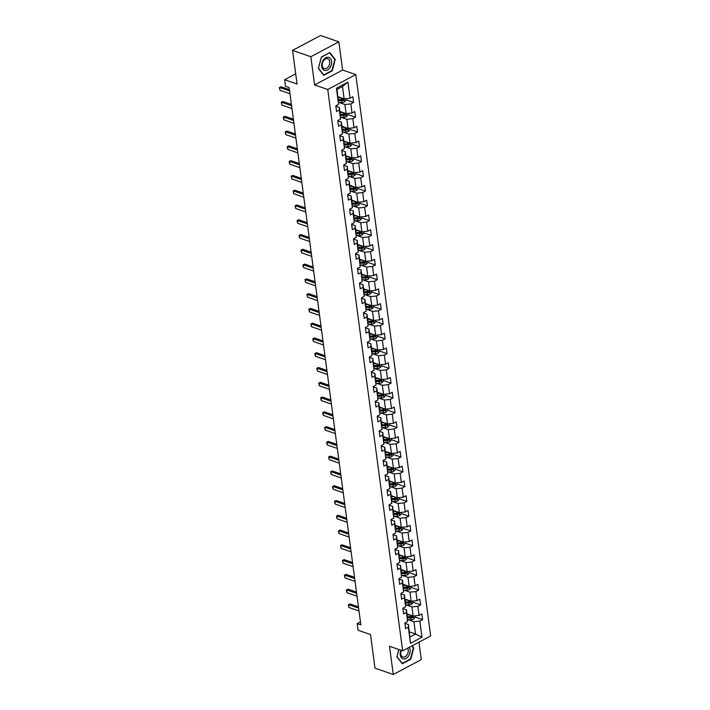 <?xml version="1.0" encoding="UTF-8"?>
<svg xmlns="http://www.w3.org/2000/svg" width="710" height="710" viewBox="0 0 710 710"><rect width="100%" height="100%" fill="white"/><g stroke="black" fill="none" stroke-linecap="round" stroke-linejoin="round"><path stroke-width="1.06" d="M338.847 41.828L320.583 35.5L292.564 50.383L310.838 56.711L314.601 84.943L327.754 89.495L355.772 74.603L342.619 70.05L338.847 41.828L310.838 56.711M327.754 89.495L402.65 650.83L430.668 635.938L355.772 74.603M402.65 650.83L389.497 646.269L393.269 674.5L421.279 659.617L418.953 642.168M393.269 674.5L374.995 668.172L370.514 634.545L358.089 630.249L357.21 623.62L360.858 624.88L289.174 87.605L285.518 86.345L284.63 79.715L297.055 84.011L292.564 50.383M338.013 96.702L344.128 98.823L342.486 86.505L337.037 89.398L338.572 104.334L335.812 105.808L336.567 111.488L339.336 110.023L340.543 119.111L337.783 120.585L338.537 126.265L341.306 124.8L342.513 133.888L339.753 135.362L340.507 141.041L343.276 139.577L344.492 148.665L341.723 150.138L342.486 155.818L345.246 154.354L346.462 163.442L343.693 164.915L344.457 170.595L347.217 169.131L348.433 178.219L345.663 179.692L346.427 185.372L349.187 183.908L350.403 192.996L347.643 194.469L348.397 200.149L351.157 198.685L352.373 207.773L349.613 209.246L350.367 214.926L353.136 213.462L354.343 222.549L351.583 224.023L352.337 229.703L355.106 228.238L356.313 237.326L353.553 238.8L354.317 244.48L357.077 243.015L358.293 252.103L355.524 253.577L356.287 259.257L359.047 257.792L360.263 266.88L357.494 268.353L358.257 274.033L361.017 272.569L362.233 281.657L359.473 283.13L360.227 288.81L362.987 287.346L364.203 296.434L361.443 297.907L362.198 303.587L364.967 302.123L366.174 311.211L363.413 312.684L364.168 318.364L366.937 316.9L368.144 325.988L365.384 327.461L366.147 333.141L368.907 331.677L370.123 340.764L367.354 342.238L368.117 347.918L370.877 346.453L372.093 355.541L369.324 357.015L370.087 362.695L372.848 361.23L374.063 370.318L371.303 371.791L372.058 377.471L374.818 376.007L376.034 385.095L373.274 386.568L374.028 392.248L376.797 390.784L378.004 399.872L375.244 401.345L375.998 407.025L378.767 405.561L379.974 414.649L377.214 416.122L377.968 421.802L380.737 420.338L381.953 429.426L379.184 430.899L379.948 436.579L382.708 435.115L383.924 444.203L381.155 445.676L381.918 451.356L384.678 449.892L385.894 458.979L383.134 460.453L383.888 466.133L386.648 464.668L387.864 473.756L385.104 475.23L385.858 480.91L388.618 479.445L389.834 488.533L387.074 490.006L387.829 495.686L390.598 494.222L391.805 503.31L389.044 504.783L389.799 510.463L392.568 508.999L393.784 518.087L391.015 519.56L391.778 525.24L394.538 523.776L395.754 532.864L392.985 534.337L393.748 540.017L396.508 538.553L397.724 547.641L394.955 549.114L395.718 554.794L398.479 553.33L399.695 562.418L396.934 563.891L397.689 569.571L400.449 568.106L401.665 577.194L398.905 578.668L399.659 584.348L402.428 582.883L403.635 591.971L400.875 593.445L401.629 599.125L404.398 597.66L405.605 606.748L402.845 608.221L403.608 613.901L406.368 612.437L407.584 621.525L404.815 622.998L405.579 628.678L408.339 627.214L410.486 643.313L421.997 637.198L415.536 634.012L413.894 621.694L408.072 619.679M338.572 104.334L336.425 88.235L347.935 82.12L350.083 98.22L352.843 96.755L353.607 102.435L345.939 99.782M421.997 637.198L419.85 621.099L422.61 619.626L421.855 613.946L419.086 615.41L417.879 606.322L420.639 604.849L419.885 599.169L417.116 600.633L415.9 591.545L418.669 590.072L417.906 584.392L415.146 585.856L413.93 576.769L416.699 575.295L415.936 569.615L413.176 571.08L411.96 561.992L414.729 560.518L413.965 554.838L411.205 556.303L409.989 547.215L412.75 545.741L411.995 540.061L409.235 541.526L408.019 532.438L410.779 530.965L410.025 525.285L407.256 526.749L406.049 517.661L408.809 516.188L408.055 510.508L405.286 511.972L404.079 502.884L406.839 501.411L406.076 495.731L403.315 497.195L402.1 488.107L404.869 486.634L404.105 480.954L401.345 482.418L400.129 473.33L402.898 471.857L402.135 466.177L399.375 467.641L398.159 458.553L400.919 457.08L400.165 451.4L397.405 452.865L396.189 443.777L398.949 442.303L398.195 436.623L395.426 438.088L394.219 429L396.979 427.526L396.224 421.846L393.455 423.311L392.248 414.223L395.008 412.75L394.254 407.07L391.485 408.534L390.269 399.446L393.038 397.973L392.275 392.293L389.515 393.757L388.299 384.669L391.068 383.196L390.305 377.516L387.545 378.98L386.329 369.892L389.089 368.419L388.334 362.739L385.574 364.203L384.358 355.115L387.119 353.642L386.364 347.962L383.595 349.427L382.388 340.339L385.148 338.865L384.394 333.185L381.625 334.65L380.418 325.562L383.178 324.088L382.424 318.408L379.655 319.873L378.439 310.785L381.208 309.311L380.445 303.632L377.684 305.096L376.469 296.008L379.238 294.535L378.474 288.855L375.714 290.319L374.498 281.231L377.267 279.758L376.504 274.078L373.744 275.542L372.528 266.454L375.288 264.981L374.534 259.301L371.774 260.765L370.558 251.677L373.318 250.204L372.564 244.524L369.795 245.988L368.588 236.9L371.348 235.427L370.593 229.747L367.824 231.211L366.617 222.123L369.377 220.65L368.614 214.97L365.854 216.435L364.638 207.347L367.407 205.873L366.644 200.193L363.884 201.658L362.668 192.57L365.437 191.096L364.674 185.416L361.914 186.881L360.698 177.793L363.458 176.32L362.703 170.64L359.943 172.104L358.727 163.016L361.488 161.543L360.733 155.863L357.964 157.327L356.757 148.239L359.517 146.766L358.763 141.086L355.994 142.55L354.787 133.462L357.547 131.989L356.784 126.309L354.024 127.773L352.808 118.685L355.577 117.212L354.814 111.532L352.053 112.996L350.838 103.908L353.607 102.435M340.543 119.111L339.433 107.396L335.857 106.163M339.069 102.489L344.891 104.503L346.098 113.6L339.983 111.479M339.433 107.396L339.336 110.023M350.838 103.908L344.891 104.503M352.053 112.996L346.098 113.6M342.513 133.888L341.412 122.173L337.827 120.94M341.04 117.265L346.862 119.28L348.077 128.377L341.954 126.256M341.412 122.173L341.306 124.8M352.808 118.685L346.862 119.28M354.024 127.773L348.077 128.377M344.492 148.665L343.383 136.95L339.797 135.716M343.01 132.042L348.832 134.057L350.048 143.154L343.924 141.033M343.383 136.95L343.276 139.577M354.787 133.462L348.832 134.057M355.994 142.55L350.048 143.154M346.462 163.442L345.353 151.727L341.767 150.493M344.98 146.819L350.802 148.834L352.018 157.931L345.894 155.809M345.353 151.727L345.246 154.354M356.757 148.239L350.802 148.834M357.964 157.327L352.018 157.931M348.433 178.219L347.323 166.504L343.746 165.27M346.95 161.596L352.772 163.611L353.988 172.707L347.864 170.586M347.323 166.504L347.217 169.131M358.727 163.016L352.772 163.611M359.943 172.104L353.988 172.707M350.403 192.996L349.293 181.281L345.717 180.047M348.921 176.373L354.743 178.387L355.958 187.484L349.844 185.363M349.293 181.281L349.187 183.908M360.698 177.793L354.743 178.387M361.914 186.881L355.958 187.484M352.373 207.773L351.264 196.058L347.687 194.824M350.9 191.15L356.722 193.164L357.929 202.261L351.814 200.14M351.264 196.058L351.157 198.685M362.668 192.57L356.722 193.164M363.884 201.658L357.929 202.261M354.343 222.549L353.243 210.834L349.657 209.601M352.87 205.927L358.692 207.941L359.899 217.038L353.784 214.917M353.243 210.834L353.136 213.462M364.638 207.347L358.692 207.941M365.854 216.435L359.899 217.038M356.313 237.326L355.213 225.611L351.627 224.378M354.84 220.703L360.662 222.718L361.878 231.815L355.754 229.694M355.213 225.611L355.106 228.238M366.617 222.123L360.662 222.718M367.824 231.211L361.878 231.815M358.293 252.103L357.183 240.388L353.598 239.155M356.81 235.48L362.632 237.495L363.848 246.592L357.725 244.471M357.183 240.388L357.077 243.015M368.588 236.9L362.632 237.495M369.795 245.988L363.848 246.592M360.263 266.88L359.154 255.165L355.577 253.931M358.781 250.257L364.603 252.272L365.819 261.369L359.695 259.248M359.154 255.165L359.047 257.792M370.558 251.677L364.603 252.272M371.774 260.765L365.819 261.369M362.233 281.657L361.124 269.942L357.547 268.708M360.751 265.034L366.573 267.049L367.789 276.146L361.665 274.024M361.124 269.942L361.017 272.569M372.528 266.454L366.573 267.049M373.744 275.542L367.789 276.146M364.203 296.434L363.094 284.719L359.517 283.485M362.73 279.811L368.552 281.826L369.759 290.923L363.644 288.801M363.094 284.719L362.987 287.346M374.498 281.231L368.552 281.826M375.714 290.319L369.759 290.923M366.174 311.211L365.064 299.496L361.488 298.262M364.7 294.588L370.522 296.602L371.729 305.699L365.614 303.578M365.064 299.496L364.967 302.123M376.469 296.008L370.522 296.602M377.684 305.096L371.729 305.699M368.144 325.988L367.043 314.273L363.458 313.039M366.671 309.365L372.493 311.379L373.708 320.476L367.585 318.355M367.043 314.273L366.937 316.9M378.439 310.785L372.493 311.379M379.655 319.873L373.708 320.476M370.123 340.764L369.014 329.049L365.428 327.816M368.641 324.142L374.463 326.156L375.679 335.253L369.555 333.132M369.014 329.049L368.907 331.677M380.418 325.562L374.463 326.156M381.625 334.65L375.679 335.253M372.093 355.541L370.984 343.826L367.407 342.593M370.611 338.918L376.433 340.933L377.649 350.03L371.525 347.909M370.984 343.826L370.877 346.453M382.388 340.339L376.433 340.933M383.595 349.427L377.649 350.03M374.063 370.318L372.954 358.603L369.377 357.37M372.581 353.695L378.403 355.71L379.619 364.807L373.495 362.686M372.954 358.603L372.848 361.23M384.358 355.115L378.403 355.71M385.574 364.203L379.619 364.807M376.034 385.095L374.924 373.38L371.348 372.147M374.56 368.472L380.382 370.487L381.589 379.584L375.475 377.463M374.924 373.38L374.818 376.007M386.329 369.892L380.382 370.487M387.545 378.98L381.589 379.584M378.004 399.872L376.895 388.157L373.318 386.923M376.531 383.249L382.353 385.264L383.56 394.361L377.445 392.239M376.895 388.157L376.797 390.784M388.299 384.669L382.353 385.264M389.515 393.757L383.56 394.361M379.974 414.649L378.874 402.934L375.288 401.7M378.501 398.026L384.323 400.041L385.539 409.137L379.415 407.016M378.874 402.934L378.767 405.561M390.269 399.446L384.323 400.041M391.485 408.534L385.539 409.137M381.953 429.426L380.844 417.711L377.258 416.477M380.471 412.803L386.293 414.817L387.509 423.914L381.385 421.793M380.844 417.711L380.737 420.338M392.248 414.223L386.293 414.817M393.455 423.311L387.509 423.914M383.924 444.203L382.814 432.488L379.238 431.254M382.442 427.58L388.264 429.594L389.479 438.691L383.356 436.57M382.814 432.488L382.708 435.115M394.219 429L388.264 429.594M395.426 438.088L389.479 438.691M385.894 458.979L384.784 447.264L381.208 446.031M384.412 442.357L390.234 444.371L391.45 453.468L385.326 451.347M384.784 447.264L384.678 449.892M396.189 443.777L390.234 444.371M397.405 452.865L391.45 453.468M387.864 473.756L386.755 462.041L383.178 460.808M386.391 457.134L392.204 459.148L393.42 468.245L387.305 466.124M386.755 462.041L386.648 464.668M398.159 458.553L392.204 459.148M399.375 467.641L393.42 468.245M389.834 488.533L388.725 476.818L385.148 475.585M388.361 471.91L394.183 473.925L395.39 483.022L389.275 480.901M388.725 476.818L388.618 479.445M400.129 473.33L394.183 473.925M401.345 482.418L395.39 483.022M391.805 503.31L390.704 491.595L387.119 490.361M390.331 486.687L396.153 488.702L397.369 497.799L391.245 495.678M390.704 491.595L390.598 494.222M402.1 488.107L396.153 488.702M403.315 497.195L397.369 497.799M393.784 518.087L392.674 506.372L389.089 505.138M392.302 501.464L398.124 503.479L399.339 512.576L393.216 510.454M392.674 506.372L392.568 508.999M404.079 502.884L398.124 503.479M405.286 511.972L399.339 512.576M395.754 532.864L394.645 521.149L391.059 519.915M394.272 516.241L400.094 518.256L401.31 527.352L395.186 525.231M394.645 521.149L394.538 523.776M406.049 517.661L400.094 518.256M407.256 526.749L401.31 527.352M397.724 547.641L396.615 535.926L393.038 534.692M396.242 531.018L402.064 533.033L403.28 542.129L397.156 540.008M396.615 535.926L396.508 538.553M408.019 532.438L402.064 533.033M409.235 541.526L403.28 542.129M399.695 562.418L398.585 550.703L395.008 549.469M398.212 545.795L404.034 547.809L405.25 556.906L399.135 554.785M398.585 550.703L398.479 553.33M409.989 547.215L404.034 547.809M411.205 556.303L405.25 556.906M401.665 577.194L400.555 565.479L396.979 564.246M400.192 560.572L406.014 562.586L407.22 571.683L401.106 569.562M400.555 565.479L400.449 568.106M411.96 561.992L406.014 562.586M413.176 571.08L407.22 571.683M403.635 591.971L402.534 580.256L398.949 579.023M402.162 575.348L407.984 577.363L409.191 586.46L403.076 584.339M402.534 580.256L402.428 582.883M413.93 576.769L407.984 577.363M415.146 585.856L409.191 586.46M405.605 606.748L404.505 595.033L400.919 593.8M404.132 590.125L409.954 592.14L411.17 601.237L405.046 599.116M404.505 595.033L404.398 597.66M415.9 591.545L409.954 592.14M417.116 600.633L411.17 601.237M407.584 621.525L406.475 609.81L402.889 608.577M406.102 604.902L411.924 606.917L413.14 616.014L407.016 613.893M406.475 609.81L406.368 612.437M417.879 606.322L411.924 606.917M419.086 615.41L413.14 616.014M410.486 643.313L408.445 624.587L404.869 623.353M409.421 631.891L415.536 634.012L410.087 636.905M408.445 624.587L408.339 627.214M419.85 621.099L413.894 621.694M295.697 73.831L284.63 79.715M360.458 621.889L357.21 623.62M347.935 82.12L342.486 86.505M337.037 89.398L336.425 88.235M350.083 98.22L344.128 98.823M422.61 619.626L414.951 616.972M420.639 604.849L412.98 602.195M418.669 590.072L411.001 587.418M416.699 575.295L409.031 572.642M414.729 560.518L407.061 557.865M412.75 545.741L405.09 543.088M410.779 530.965L403.12 528.311M408.809 516.188L401.15 513.534M406.839 501.411L399.18 498.757M404.869 486.634L397.201 483.98M402.898 471.857L395.23 469.203M400.919 457.08L393.26 454.427M398.949 442.303L391.29 439.65M396.979 427.526L389.32 424.873M395.008 412.75L387.349 410.096M393.038 397.973L385.37 395.319M391.068 383.196L383.4 380.542M389.089 368.419L381.43 365.765M387.119 353.642L379.459 350.988M385.148 338.865L377.489 336.212M383.178 324.088L375.519 321.435M381.208 309.311L373.54 306.658M379.238 294.535L371.57 291.881M377.267 279.758L369.599 277.104M375.288 264.981L367.629 262.327M373.318 250.204L365.659 247.55M371.348 235.427L363.689 232.773M369.377 220.65L361.718 217.997M367.407 205.873L359.739 203.22M365.437 191.096L357.769 188.443M363.458 176.32L355.799 173.666M361.488 161.543L353.828 158.889M359.517 146.766L351.858 144.112M357.547 131.989L349.888 129.335M355.577 117.212L347.909 114.559M398.816 649.499L396.881 656.856L402.313 663.761L410.753 659.27L413.752 647.893L412.102 645.807M314.601 84.943L342.619 70.05M321.364 57.048L318.364 68.435L323.804 75.331L332.236 70.849L335.235 59.471L329.804 52.567L321.364 57.048M413.096 647.662L413.752 647.893M410.256 659.102L410.753 659.27M334.579 59.241L335.235 59.471M331.748 70.68L332.236 70.849M359.003 610.964L349.009 607.503L348.53 606.163L348.344 604.742L349.995 603.944L358.452 606.872M349.009 607.503L348.628 604.663L358.621 608.124M348.344 604.742L349.995 603.944M408.259 614.319L407.078 614.327M409.989 614.922L407.158 614.949M414.8 615.845L414.995 617.327L413.611 619.084A2.804 1.216 172.4 0 1 411.099 619.653L407.655 619.679M407.549 617.878L410.85 617.851A2.804 1.216 -7.6 0 0 412.714 617.558L412.554 616.413A2.804 1.216 172.4 0 1 410.699 616.715L407.398 616.741M412.714 617.558L411.658 617.194A1.429 0.621 172.4 0 1 411.152 617.238L407.469 617.265M400.928 650.227A6.887 4.713 109.1 0 0 403.422 658.96A6.887 4.713 109.1 0 0 409.111 655.073A6.887 4.713 109.1 0 0 409.262 647.316M401.345 650.378A5.218 3.568 109.1 0 0 402.792 657.025A5.218 3.568 109.1 0 0 403.173 657.123A5.218 3.568 109.1 0 0 407.513 654.123A5.218 3.568 109.1 0 0 407.549 648.221M411.764 645.985L413.344 647.981L410.433 659.013L402.259 663.353L396.996 656.67L398.878 649.517M321.736 66.518A6.887 4.713 109.1 0 0 327.479 70.059A6.887 4.713 109.1 0 0 331.579 61.282A6.887 4.713 109.1 0 0 325.837 57.741A6.887 4.713 109.1 0 0 321.736 66.518M322.26 65.648A5.218 3.568 109.1 0 0 324.284 68.595A5.218 3.568 109.1 0 0 328.224 66.935A5.218 3.568 109.1 0 0 329.715 61.69A5.218 3.568 109.1 0 0 327.7 58.744A5.218 3.568 109.1 0 0 323.751 60.403A5.218 3.568 109.1 0 0 322.26 65.648M329.564 52.868L334.827 59.56L331.925 70.583L323.751 74.932L318.479 68.24L321.39 57.217L329.36 52.806M357.032 596.187L347.039 592.726L346.56 591.386L346.373 589.966L348.024 589.167L356.482 592.096M347.039 592.726L346.658 589.886L356.651 593.347M346.373 589.966L348.024 589.167M355.062 581.41L345.069 577.949L344.394 575.189L346.045 574.381L354.512 577.319M345.069 577.949L344.687 575.109L354.68 578.57M344.394 575.189L346.045 574.381M406.28 599.542L405.108 599.551M408.019 600.145L405.188 600.172M412.829 601.068L413.025 602.55L411.64 604.308A2.804 1.216 172.4 0 1 409.12 604.876L405.685 604.902M405.579 603.101L408.88 603.074A2.804 1.216 -7.6 0 0 410.735 602.781L410.584 601.636A2.804 1.216 172.4 0 1 408.729 601.938L405.428 601.965M410.735 602.781L409.688 602.417A1.429 0.621 172.4 0 1 409.182 602.462L405.499 602.488M404.309 584.765L403.129 584.774M406.04 585.368L403.218 585.395M410.85 586.291L411.055 587.773L409.661 589.531A2.804 1.216 172.4 0 1 407.149 590.099L403.715 590.125M403.608 588.324L406.91 588.297A2.804 1.216 -7.6 0 0 408.765 588.004L408.614 586.859A2.804 1.216 172.4 0 1 406.759 587.161L403.457 587.188M408.765 588.004L407.717 587.64A1.429 0.621 172.4 0 1 407.212 587.685L403.529 587.711M353.092 566.633L343.09 563.172L342.424 560.412L344.075 559.604L352.542 562.542M343.09 563.172L342.717 560.332L352.71 563.793M342.424 560.412L344.075 559.604M351.113 551.856L341.12 548.395L340.454 545.635L342.105 544.827L350.571 547.765M341.12 548.395L340.747 545.555L350.74 549.016M340.454 545.635L342.105 544.827M349.142 537.079L339.149 533.618L338.67 532.278L338.484 530.858L340.134 530.05L348.601 532.988M339.149 533.618L338.768 530.778L348.761 534.24M338.484 530.858L340.134 530.05M402.339 569.988L401.159 569.997M404.07 570.591L401.248 570.618M408.88 571.514L409.084 572.997L407.691 574.754A2.804 1.216 172.4 0 1 405.179 575.322L401.745 575.348M401.638 573.547L404.94 573.52A2.804 1.216 -7.6 0 0 406.794 573.227L406.644 572.082A2.804 1.216 172.4 0 1 404.789 572.384L401.487 572.411M406.794 573.227L405.747 572.863A1.429 0.621 172.4 0 1 405.241 572.908L401.549 572.934M400.369 555.211L399.189 555.22M402.1 555.815L399.268 555.841M406.91 556.738L407.114 558.22L405.721 559.977A2.804 1.216 172.4 0 1 403.209 560.545L399.765 560.572M399.659 558.77L402.969 558.743A2.804 1.216 -7.6 0 0 404.824 558.451L404.673 557.306A2.804 1.216 172.4 0 1 402.818 557.607L399.508 557.634M404.824 558.451L403.768 558.078A1.429 0.621 172.4 0 1 403.271 558.131L399.579 558.158M398.399 540.434L397.218 540.443M400.129 541.038L397.298 541.064M404.94 541.961L405.135 543.443L403.75 545.2A2.804 1.216 172.4 0 1 401.239 545.768L397.795 545.795M397.689 543.993L400.999 543.966A2.804 1.216 -7.6 0 0 402.854 543.674L402.703 542.529A2.804 1.216 172.4 0 1 400.848 542.83L397.538 542.857M402.854 543.674L401.798 543.301A1.429 0.621 172.4 0 1 401.301 543.354L397.609 543.381M396.428 525.657L395.248 525.666M398.159 526.261L395.328 526.288M402.969 527.184L403.165 528.666L401.78 530.423A2.804 1.216 172.4 0 1 399.268 530.991L395.825 531.018M395.718 529.216L399.029 529.19A2.804 1.216 -7.6 0 0 400.884 528.897L400.733 527.752A2.804 1.216 172.4 0 1 398.869 528.054L395.568 528.08M400.884 528.897L399.828 528.524A1.429 0.621 172.4 0 1 399.331 528.568L395.639 528.604M394.449 510.88L393.278 510.889M396.189 511.484L393.358 511.511M400.999 512.407L401.194 513.889L399.81 515.646A2.804 1.216 172.4 0 1 397.289 516.214L393.855 516.241M393.748 514.439L397.05 514.413A2.804 1.216 -7.6 0 0 398.905 514.12L398.754 512.975A2.804 1.216 172.4 0 1 396.899 513.277L393.597 513.303M398.905 514.12L397.857 513.747A1.429 0.621 172.4 0 1 397.351 513.791L393.668 513.827M392.479 496.104L391.299 496.112M394.21 496.707L391.387 496.734M399.029 497.63L399.224 499.112L397.831 500.869A2.804 1.216 172.4 0 1 395.319 501.438L391.885 501.464M391.778 499.662L395.079 499.636A2.804 1.216 -7.6 0 0 396.934 499.334L396.783 498.198A2.804 1.216 172.4 0 1 394.929 498.5L391.627 498.526M396.934 499.334L395.887 498.97A1.429 0.621 172.4 0 1 395.381 499.015L391.698 499.05M390.509 481.327L389.328 481.336M392.239 481.93L389.417 481.957M397.05 482.853L397.254 484.335L395.861 486.093A2.804 1.216 172.4 0 1 393.349 486.661L389.914 486.687M389.808 484.886L393.109 484.859A2.804 1.216 -7.6 0 0 394.964 484.557L394.813 483.421A2.804 1.216 172.4 0 1 392.958 483.723L389.657 483.75M394.964 484.557L393.917 484.193A1.429 0.621 172.4 0 1 393.411 484.238L389.719 484.273M388.539 466.55L387.358 466.559M390.269 467.153L387.438 467.18M395.079 468.076L395.284 469.559L393.89 471.316A2.804 1.216 172.4 0 1 391.379 471.884L387.935 471.91M387.837 470.109L391.139 470.082A2.804 1.216 -7.6 0 0 392.994 469.78L392.843 468.644A2.804 1.216 172.4 0 1 390.988 468.946L387.678 468.973M392.994 469.78L391.938 469.416A1.429 0.621 172.4 0 1 391.441 469.461L387.749 469.496M386.568 451.773L385.388 451.782M388.299 452.377L385.468 452.403M393.109 453.299L393.305 454.782L391.92 456.539A2.804 1.216 172.4 0 1 389.408 457.107L385.965 457.134M385.858 455.332L389.169 455.305A2.804 1.216 -7.6 0 0 391.024 455.003L390.873 453.867A2.804 1.216 172.4 0 1 389.018 454.169L385.707 454.196M391.024 455.003L389.967 454.64A1.429 0.621 172.4 0 1 389.47 454.684L385.779 454.719M384.598 436.996L383.418 437.005M386.329 437.6L383.498 437.626M391.139 438.523L391.334 440.005L389.95 441.762A2.804 1.216 172.4 0 1 387.438 442.33L383.995 442.357M383.888 440.555L387.198 440.528A2.804 1.216 -7.6 0 0 389.053 440.227L388.902 439.091A2.804 1.216 172.4 0 1 387.039 439.392L383.737 439.419M389.053 440.227L387.997 439.863A1.429 0.621 172.4 0 1 387.5 439.907L383.808 439.943M382.619 422.219L381.447 422.228M384.358 422.823L381.527 422.849M389.169 423.746L389.364 425.228L387.98 426.985A2.804 1.216 172.4 0 1 385.459 427.553L382.024 427.58M381.918 425.778L385.219 425.752A2.804 1.216 -7.6 0 0 387.074 425.45L386.923 424.314A2.804 1.216 172.4 0 1 385.068 424.615L381.767 424.642M387.074 425.45L386.027 425.086A1.429 0.621 172.4 0 1 385.521 425.13L381.838 425.166M380.649 407.442L379.477 407.451M382.379 408.046L379.557 408.064M387.198 408.969L387.394 410.451L386.009 412.208A2.804 1.216 172.4 0 1 383.489 412.776L380.054 412.803M379.948 411.001L383.249 410.975A2.804 1.216 -7.6 0 0 385.104 410.673L384.953 409.537A2.804 1.216 172.4 0 1 383.098 409.839L379.797 409.865M385.104 410.673L384.057 410.309A1.429 0.621 172.4 0 1 383.551 410.353L379.868 410.389M378.678 392.665L377.498 392.674M380.409 393.269L377.587 393.287M385.219 394.192L385.423 395.674L384.03 397.431A2.804 1.216 172.4 0 1 381.518 397.999L378.084 398.026M377.977 396.224L381.279 396.198A2.804 1.216 -7.6 0 0 383.134 395.896L382.983 394.76A2.804 1.216 172.4 0 1 381.128 395.062L377.827 395.088M383.134 395.896L382.086 395.532A1.429 0.621 172.4 0 1 381.581 395.577L377.897 395.612M376.708 377.889L375.528 377.897M378.439 378.492L375.608 378.51M383.249 379.415L383.453 380.897L382.06 382.654A2.804 1.216 172.4 0 1 379.548 383.222L376.105 383.249M376.007 381.447L379.309 381.421A2.804 1.216 -7.6 0 0 381.163 381.119L381.013 379.983A2.804 1.216 172.4 0 1 379.158 380.285L375.847 380.311M381.163 381.119L380.116 380.755A1.429 0.621 172.4 0 1 379.61 380.8L375.918 380.835M374.738 363.112L373.558 363.121M376.469 363.715L373.637 363.733M381.279 364.638L381.474 366.12L380.09 367.878A2.804 1.216 172.4 0 1 377.578 368.446L374.135 368.472M374.028 366.671L377.338 366.644A2.804 1.216 -7.6 0 0 379.193 366.342L379.042 365.206A2.804 1.216 172.4 0 1 377.188 365.508L373.877 365.535M379.193 366.342L378.137 365.978A1.429 0.621 172.4 0 1 377.64 366.023L373.948 366.058M372.768 348.335L371.587 348.344M374.498 348.938L371.667 348.956M379.309 349.861L379.504 351.344L378.119 353.101A2.804 1.216 172.4 0 1 375.608 353.669L372.164 353.695M372.058 351.894L375.368 351.867A2.804 1.216 -7.6 0 0 377.223 351.565L377.072 350.429A2.804 1.216 172.4 0 1 375.217 350.731L371.907 350.758M377.223 351.565L376.167 351.202A1.429 0.621 172.4 0 1 375.67 351.246L371.978 351.281M370.798 333.558L369.617 333.567M372.528 334.161L369.697 334.179M377.338 335.084L377.534 336.567L376.149 338.324A2.804 1.216 172.4 0 1 373.629 338.892L370.194 338.918M370.087 337.117L373.389 337.09A2.804 1.216 -7.6 0 0 375.253 336.788L375.093 335.652A2.804 1.216 172.4 0 1 373.238 335.954L369.937 335.981M375.253 336.788L374.197 336.425A1.429 0.621 172.4 0 1 373.691 336.469L370.008 336.505M368.818 318.781L367.647 318.79M370.549 319.385L367.727 319.402M375.368 320.308L375.563 321.79L374.179 323.547A2.804 1.216 172.4 0 1 371.658 324.115L368.224 324.142M368.117 322.34L371.419 322.313A2.804 1.216 -7.6 0 0 373.274 322.012L373.123 320.876A2.804 1.216 172.4 0 1 371.268 321.177L367.966 321.204M373.274 322.012L372.226 321.648A1.429 0.621 172.4 0 1 371.72 321.692L368.037 321.728M366.848 304.004L365.668 304.013M368.579 304.608L365.756 304.625M373.389 305.531L373.593 307.013L372.2 308.77A2.804 1.216 172.4 0 1 369.688 309.338L366.253 309.365M366.147 307.563L369.448 307.536A2.804 1.216 -7.6 0 0 371.303 307.235L371.152 306.099A2.804 1.216 172.4 0 1 369.298 306.4L365.996 306.427M371.303 307.235L370.256 306.871A1.429 0.621 172.4 0 1 369.75 306.915L366.067 306.951M347.172 522.303L337.179 518.841L336.7 517.501L336.513 516.081L338.164 515.274L346.622 518.211M337.179 518.841L336.797 516.001L346.791 519.463M336.513 516.081L338.164 515.274M345.202 507.526L335.209 504.065L334.73 502.724L334.543 501.304L336.194 500.497L344.652 503.434M335.209 504.065L334.827 501.224L344.82 504.686M334.543 501.304L336.194 500.497M343.232 492.749L333.238 489.288L332.759 487.947L332.573 486.528L334.215 485.72L342.681 488.657M333.238 489.288L332.857 486.448L342.85 489.909M332.573 486.528L334.215 485.72M341.261 477.972L331.259 474.511L330.594 471.751L332.245 470.943L340.711 473.881M331.259 474.511L330.887 471.671L340.88 475.132M330.594 471.751L332.245 470.943M339.282 463.195L329.289 459.734L328.623 456.974L330.274 456.166L338.741 459.104M329.289 459.734L328.916 456.894L338.91 460.355M328.623 456.974L330.274 456.166M337.312 448.418L327.319 444.957L326.84 443.617L326.653 442.197L328.304 441.389L336.771 444.327M327.319 444.957L326.937 442.117L336.939 445.578M326.653 442.197L328.304 441.389M335.342 433.641L325.349 430.18L324.869 428.84L324.683 427.42L326.334 426.612L334.8 429.55M325.349 430.18L324.967 427.34L334.96 430.801M324.683 427.42L326.334 426.612M333.372 418.864L323.378 415.403L322.899 414.063L322.713 412.643L324.363 411.836L332.821 414.773M323.378 415.403L322.997 412.563L332.99 416.024M322.713 412.643L324.363 411.836M331.401 404.088L321.408 400.626L320.929 399.286L320.742 397.866L322.384 397.059L330.851 399.996M321.408 400.626L321.026 397.786L331.02 401.248M320.742 397.866L322.384 397.059M329.431 389.311L319.429 385.849L318.763 383.089L320.414 382.282L328.881 385.219M319.429 385.849L319.056 383.01L329.049 386.471M318.763 383.089L320.414 382.282M327.452 374.534L317.459 371.073L316.793 368.312L318.444 367.505L326.911 370.442M317.459 371.073L317.086 368.233L327.079 371.694M316.793 368.312L318.444 367.505M325.482 359.757L315.488 356.296L315.009 354.956L314.823 353.536L316.474 352.728L324.94 355.666M315.488 356.296L315.107 353.456L325.109 356.917M314.823 353.536L316.474 352.728M323.511 344.98L313.518 341.519L313.039 340.179L312.853 338.759L314.503 337.951L322.97 340.889M313.518 341.519L313.137 338.679L323.13 342.14M312.853 338.759L314.503 337.951M321.541 330.203L311.548 326.742L311.069 325.402L310.882 323.982L312.533 323.174L320.991 326.112M311.548 326.742L311.166 323.902L321.16 327.363M310.882 323.982L312.533 323.174M319.571 315.426L309.578 311.965L309.098 310.625L308.912 309.205L310.563 308.397L319.021 311.335M309.578 311.965L309.196 309.125L319.189 312.586M308.912 309.205L310.563 308.397M317.601 300.649L307.608 297.188L306.933 294.428L308.584 293.62L317.05 296.558M307.608 297.188L307.226 294.348L317.219 297.81M306.933 294.428L308.584 293.62M315.63 285.873L305.628 282.411L304.963 279.651L306.613 278.844L315.08 281.781M305.628 282.411L305.256 279.571L315.249 283.033M304.963 279.651L306.613 278.844M313.651 271.096L303.658 267.635L303.179 266.294L302.992 264.874L304.643 264.067L313.11 267.004M303.658 267.635L303.276 264.794L313.279 268.256M302.992 264.874L304.643 264.067M311.681 256.319L301.688 252.858L301.209 251.517L301.022 250.097L302.673 249.29L311.14 252.227M301.688 252.858L301.306 250.018L311.299 253.479M301.022 250.097L302.673 249.29M309.711 241.542L299.718 238.081L299.238 236.741L299.052 235.321L300.703 234.513L309.161 237.451M299.718 238.081L299.336 235.241L309.329 238.702M299.052 235.321L300.703 234.513M364.878 289.227L363.697 289.236M366.608 289.831L363.777 289.849M371.419 290.754L371.623 292.236L370.23 293.993A2.804 1.216 172.4 0 1 367.718 294.561L364.283 294.588M364.177 292.786L367.478 292.76A2.804 1.216 -7.6 0 0 369.333 292.458L369.182 291.322A2.804 1.216 172.4 0 1 367.327 291.624L364.026 291.65M369.333 292.458L368.286 292.094A1.429 0.621 172.4 0 1 367.78 292.138L364.088 292.174M362.908 274.45L361.727 274.459M364.638 275.054L361.807 275.072M369.448 275.977L369.644 277.459L368.259 279.216A2.804 1.216 172.4 0 1 365.748 279.784L362.304 279.811M362.198 278.009L365.508 277.983A2.804 1.216 -7.6 0 0 367.363 277.681L367.212 276.545A2.804 1.216 172.4 0 1 365.357 276.847L362.047 276.873M367.363 277.681L366.307 277.317A1.429 0.621 172.4 0 1 365.81 277.361L362.118 277.397M360.937 259.674L359.757 259.683M362.668 260.277L359.837 260.295M367.478 261.2L367.673 262.682L366.289 264.439A2.804 1.216 172.4 0 1 363.777 265.007L360.334 265.034M360.227 263.233L363.538 263.206A2.804 1.216 -7.6 0 0 365.393 262.904L365.242 261.768A2.804 1.216 172.4 0 1 363.387 262.07L360.077 262.096M365.393 262.904L364.336 262.54A1.429 0.621 172.4 0 1 363.839 262.585L360.147 262.62M358.967 244.897L357.787 244.906M360.698 245.5L357.867 245.518M365.508 246.423L365.703 247.905L364.319 249.663A2.804 1.216 172.4 0 1 361.807 250.231L358.364 250.257M358.257 248.456L361.559 248.429A2.804 1.216 -7.6 0 0 363.422 248.127L363.263 246.991A2.804 1.216 172.4 0 1 361.408 247.293L358.106 247.32M363.422 248.127L362.366 247.763A1.429 0.621 172.4 0 1 361.86 247.808L358.177 247.843M307.741 226.765L297.747 223.304L297.268 221.964L297.082 220.544L298.733 219.736L307.19 222.674M297.747 223.304L297.366 220.464L307.359 223.925M297.082 220.544L298.733 219.736M305.77 211.988L295.777 208.527L295.103 205.767L296.753 204.959L305.22 207.897M295.777 208.527L295.395 205.687L305.389 209.148M295.103 205.767L296.753 204.959M303.8 197.211L293.798 193.75L293.132 190.99L294.783 190.182L303.25 193.12M293.798 193.75L293.425 190.91L303.418 194.371M293.132 190.99L294.783 190.182M301.821 182.434L291.828 178.973L291.162 176.213L292.813 175.405L301.28 178.343M291.828 178.973L291.455 176.133L301.448 179.595M291.162 176.213L292.813 175.405M299.851 167.658L289.858 164.196L289.378 162.856L289.192 161.436L290.843 160.629L299.309 163.566M289.858 164.196L289.476 161.356L299.478 164.818M289.192 161.436L290.843 160.629M297.88 152.881L287.887 149.419L287.408 148.079L287.222 146.659L288.872 145.852L297.339 148.789M287.887 149.419L287.506 146.579L297.499 150.041M287.222 146.659L288.872 145.852M295.91 138.104L285.917 134.643L285.438 133.302L285.251 131.882L286.902 131.075L295.36 134.012M285.917 134.643L285.535 131.803L295.529 135.264M285.251 131.882L286.902 131.075M293.94 123.327L283.947 119.866L283.467 118.526L283.281 117.106L284.923 116.298L293.39 119.236M283.947 119.866L283.565 117.026L293.558 120.487M283.281 117.106L284.923 116.298M356.988 230.12L355.817 230.129M358.727 230.723L355.896 230.741M363.538 231.646L363.733 233.129L362.348 234.886A2.804 1.216 172.4 0 1 359.828 235.454L356.393 235.48M356.287 233.679L359.588 233.652A2.804 1.216 -7.6 0 0 361.443 233.35L361.292 232.214A2.804 1.216 172.4 0 1 359.438 232.516L356.136 232.543M361.443 233.35L360.396 232.986A1.429 0.621 172.4 0 1 359.89 233.031L356.207 233.066M355.018 215.343L353.837 215.352M356.748 215.946L353.926 215.964M361.567 216.869L361.763 218.352L360.369 220.109A2.804 1.216 172.4 0 1 357.858 220.677L354.423 220.703M354.317 218.902L357.618 218.875A2.804 1.216 -7.6 0 0 359.473 218.573L359.322 217.438A2.804 1.216 172.4 0 1 357.467 217.739L354.166 217.766M359.473 218.573L358.426 218.21A1.429 0.621 172.4 0 1 357.92 218.254L354.237 218.29M353.048 200.566L351.867 200.575M354.778 201.17L351.956 201.187M359.588 202.093L359.792 203.575L358.399 205.332A2.804 1.216 172.4 0 1 355.887 205.9L352.453 205.927M352.346 204.125L355.648 204.098A2.804 1.216 -7.6 0 0 357.503 203.797L357.352 202.661A2.804 1.216 172.4 0 1 355.497 202.962L352.195 202.989M357.503 203.797L356.455 203.433A1.429 0.621 172.4 0 1 355.95 203.477L352.258 203.513M351.077 185.789L349.897 185.798M352.808 186.393L349.977 186.41M357.618 187.316L357.822 188.798L356.429 190.555A2.804 1.216 172.4 0 1 353.917 191.123L350.474 191.15M350.376 189.348L353.678 189.321A2.804 1.216 -7.6 0 0 355.533 189.02L355.382 187.884A2.804 1.216 172.4 0 1 353.527 188.185L350.216 188.212M355.533 189.02L354.476 188.656A1.429 0.621 172.4 0 1 353.979 188.7L350.287 188.736M349.107 171.012L347.927 171.021M350.838 171.616L348.006 171.634M355.648 172.539L355.843 174.021L354.459 175.778A2.804 1.216 172.4 0 1 351.947 176.346L348.503 176.373M348.397 174.571L351.707 174.545A2.804 1.216 -7.6 0 0 353.562 174.243L353.411 173.107A2.804 1.216 172.4 0 1 351.556 173.409L348.246 173.435M353.562 174.243L352.506 173.879A1.429 0.621 172.4 0 1 352.009 173.923L348.317 173.959M347.137 156.235L345.956 156.244M348.867 156.839L346.036 156.857M353.678 157.762L353.873 159.244L352.488 161.001A2.804 1.216 172.4 0 1 349.977 161.569L346.533 161.596M346.427 159.794L349.737 159.768A2.804 1.216 -7.6 0 0 351.592 159.466L351.441 158.33A2.804 1.216 172.4 0 1 349.577 158.632L346.276 158.658M351.592 159.466L350.536 159.102A1.429 0.621 172.4 0 1 350.039 159.146L346.347 159.182M345.158 141.459L343.986 141.468M346.897 142.062L344.066 142.08M351.707 142.985L351.903 144.467L350.518 146.224A2.804 1.216 172.4 0 1 347.998 146.792L344.563 146.819M344.457 145.017L347.758 144.991A2.804 1.216 -7.6 0 0 349.613 144.689L349.462 143.553A2.804 1.216 172.4 0 1 347.607 143.855L344.306 143.881M349.613 144.689L348.566 144.325A1.429 0.621 172.4 0 1 348.06 144.37L344.377 144.405M343.187 126.682L342.007 126.691M344.918 127.285L342.096 127.303M349.737 128.208L349.932 129.69L348.539 131.448A2.804 1.216 172.4 0 1 346.027 132.016L342.593 132.042M342.486 130.241L345.788 130.214A2.804 1.216 -7.6 0 0 347.643 129.912L347.492 128.776A2.804 1.216 172.4 0 1 345.637 129.078L342.335 129.105M347.643 129.912L346.595 129.548A1.429 0.621 172.4 0 1 346.089 129.593L342.406 129.628M291.97 108.55L281.968 105.089L281.302 102.329L282.953 101.521L291.419 104.459M281.968 105.089L281.595 102.249L291.588 105.71M281.302 102.329L282.953 101.521M341.217 111.905L340.037 111.914M342.948 112.508L340.125 112.526M347.758 113.431L347.962 114.913L346.569 116.671A2.804 1.216 172.4 0 1 344.057 117.239L340.623 117.265M340.516 115.464L343.817 115.437A2.804 1.216 -7.6 0 0 345.672 115.135L345.522 113.999A2.804 1.216 172.4 0 1 343.667 114.301L340.365 114.328M345.672 115.135L344.625 114.771A1.429 0.621 172.4 0 1 344.119 114.816L340.427 114.851M289.991 93.773L279.997 90.312L279.332 87.552L280.983 86.744L289.449 89.682M279.997 90.312L279.625 87.472L289.618 90.933M279.332 87.552L280.983 86.744M339.247 97.128L338.067 97.137M340.977 97.731L338.146 97.749M345.788 98.654L345.992 100.137L344.598 101.894A2.804 1.216 172.4 0 1 342.087 102.462L338.643 102.489M338.546 100.687L341.847 100.66A2.804 1.216 -7.6 0 0 343.702 100.358L343.551 99.222A2.804 1.216 172.4 0 1 341.696 99.524L338.386 99.551M343.702 100.358L342.655 99.995A1.429 0.621 172.4 0 1 342.149 100.039L338.457 100.075M413.646 619.04L413.238 616.005M410.699 616.715L410.486 615.091M411.099 619.653L410.85 617.851M411.676 604.263L411.267 601.228M408.729 601.938L408.516 600.314M409.12 604.876L408.88 603.074M409.697 589.486L409.297 586.451M406.759 587.161L406.546 585.537M407.149 590.099L406.91 588.297M407.726 574.709L407.327 571.674M404.789 572.384L404.567 570.76M405.179 575.322L404.94 573.52M405.756 559.933L405.348 556.897M402.818 557.607L402.597 555.983M403.209 560.545L402.969 558.743M403.786 545.156L403.378 542.12M400.848 542.83L400.626 541.206M401.239 545.768L400.999 543.966M401.816 530.379L401.407 527.344M398.869 528.054L398.656 526.429M399.268 530.991L399.029 529.19M399.845 515.602L399.437 512.567M396.899 513.277L396.686 511.653M397.289 516.214L397.05 514.413M397.866 500.825L397.467 497.79M394.929 498.5L394.716 496.876M395.319 501.438L395.079 499.636M395.896 486.048L395.497 483.013M392.958 483.723L392.745 482.099M393.349 486.661L393.109 484.859M393.926 471.271L393.517 468.236M390.988 468.946L390.766 467.322M391.379 471.884L391.139 470.082M391.955 456.495L391.547 453.459M389.018 454.169L388.796 452.545M389.408 457.107L389.169 455.305M389.985 441.718L389.577 438.682M387.039 439.392L386.826 437.768M387.438 442.33L387.198 440.528M388.015 426.941L387.607 423.905M385.068 424.615L384.855 422.991M385.459 427.553L385.219 425.752M386.036 412.164L385.636 409.129M383.098 409.839L382.885 408.214M383.489 412.776L383.249 410.975M384.066 397.387L383.666 394.343M381.128 395.062L380.915 393.438M381.518 397.999L381.279 396.198M382.095 382.61L381.687 379.566M379.158 380.285L378.936 378.661M379.548 383.222L379.309 381.421M380.125 367.833L379.717 364.789M377.188 365.508L376.966 363.884M377.578 368.446L377.338 366.644M378.155 353.056L377.747 350.012M375.217 350.731L374.995 349.107M375.608 353.669L375.368 351.867M376.185 338.279L375.776 335.235M373.238 335.954L373.025 334.33M373.629 338.892L373.389 337.09M374.214 323.503L373.806 320.458M371.268 321.177L371.055 319.553M371.658 324.115L371.419 322.313M372.235 308.726L371.836 305.682M369.298 306.4L369.085 304.776M369.688 309.338L369.448 307.536M370.265 293.949L369.866 290.905M367.327 291.624L367.105 289.999M367.718 294.561L367.478 292.76M368.295 279.172L367.886 276.128M365.357 276.847L365.135 275.223M365.748 279.784L365.508 277.983M366.325 264.395L365.916 261.351M363.387 262.07L363.165 260.446M363.777 265.007L363.538 263.206M364.354 249.618L363.946 246.574M361.408 247.293L361.195 245.669M361.807 250.231L361.559 248.429M362.384 234.841L361.976 231.797M359.438 232.516L359.224 230.892M359.828 235.454L359.588 233.652M360.405 220.065L360.005 217.02M357.467 217.739L357.254 216.115M357.858 220.677L357.618 218.875M358.435 205.288L358.035 202.243M355.497 202.962L355.284 201.338M355.887 205.9L355.648 204.098M356.464 190.511L356.056 187.467M353.527 188.185L353.305 186.561M353.917 191.123L353.678 189.321M354.494 175.734L354.086 172.69M351.556 173.409L351.335 171.784M351.947 176.346L351.707 174.545M352.524 160.957L352.116 157.913M349.577 158.632L349.364 157.008M349.977 161.569L349.737 159.768M350.554 146.18L350.145 143.136M347.607 143.855L347.394 142.231M347.998 146.792L347.758 144.991M348.575 131.403L348.175 128.359M345.637 129.078L345.424 127.454M346.027 132.016L345.788 130.214M346.604 116.626L346.205 113.582M343.667 114.301L343.454 112.677M344.057 117.239L343.817 115.437M344.634 101.85L344.226 98.805M341.696 99.524L341.474 97.9M342.087 102.462L341.847 100.66"/></g></svg>
